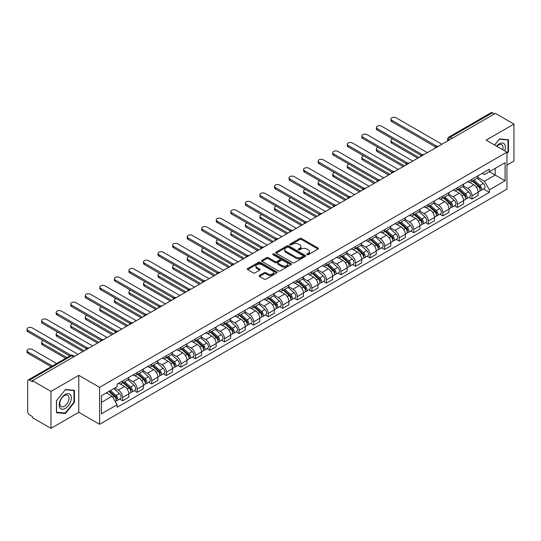 <?xml version="1.0" encoding="UTF-8"?>
<svg xmlns="http://www.w3.org/2000/svg" width="541" height="541" viewBox="0 0 541 541"><rect width="100%" height="100%" fill="white"/><g stroke="black" fill="none" stroke-linecap="round" stroke-linejoin="round"><path stroke-width="0.81" d="M307.031 254.689A0.906 0.521 0 0 0 308.316 254.689L318.047 249.07A1.298 0.751 0 0 0 318.426 248.542A1.298 0.751 0 0 0 318.047 248.015L301.56 238.5A1.298 0.751 0 0 0 299.728 238.5L289.996 244.113A0.906 0.521 0 0 0 289.733 244.485A0.906 0.521 0 0 0 289.996 244.857A0.906 0.521 0 0 0 291.281 244.857L292.539 244.126A4.145 2.394 0 0 1 298.402 244.126L299.775 244.924A4.145 2.394 0 0 1 300.985 246.615A4.145 2.394 0 0 1 299.775 248.305L298.517 249.029A0.906 0.521 0 0 0 298.247 249.401A0.906 0.521 0 0 0 298.517 249.773A0.906 0.521 0 0 0 299.795 249.773L301.053 249.043A4.145 2.394 0 0 1 306.916 249.043L308.289 249.841A4.145 2.394 0 0 1 309.506 251.531A4.145 2.394 0 0 1 308.289 253.222L307.031 253.952A0.906 0.521 0 0 0 306.767 254.317A0.906 0.521 0 0 0 307.031 254.689L307.031 253.952M259.524 275.403A1.298 0.751 0 0 0 259.146 275.93A1.298 0.751 0 0 0 259.524 276.458L264.15 279.129A1.298 0.751 0 0 0 265.983 279.129L276.789 272.894A1.298 0.751 0 0 0 277.168 272.366A1.298 0.751 0 0 0 276.789 271.832L260.302 262.317A1.298 0.751 0 0 0 258.47 262.317L247.663 268.559A1.298 0.751 0 0 0 247.284 269.087A1.298 0.751 0 0 0 247.663 269.614L253.249 272.84A1.298 0.751 0 0 0 255.082 272.84L259.707 270.169A1.298 0.751 0 0 0 260.086 269.641A1.298 0.751 0 0 0 259.707 269.114L256.934 267.511A3.462 2.002 0 0 1 255.92 266.098A3.462 2.002 0 0 1 258.064 264.251A3.462 2.002 0 0 1 261.837 264.684L272.691 270.946A3.462 2.002 0 0 1 273.705 272.366A3.462 2.002 0 0 1 271.562 274.213A3.462 2.002 0 0 1 267.788 273.78L265.983 272.732A1.298 0.751 0 0 0 264.15 272.732L259.524 275.403L259.524 276.458M99.598 387.349L78.79 375.339L50.982 391.393L32.419 380.668L495.38 113.38L513.95 124.099L486.143 140.153L506.951 152.163L99.598 387.349L99.598 424.306L506.951 189.12L506.951 152.163M292.634 262.689A1.298 0.751 0 0 0 294.46 262.689L305.266 256.448A1.298 0.751 0 0 0 305.651 255.92A1.298 0.751 0 0 0 305.266 255.393L288.786 245.871A1.298 0.751 0 0 0 286.953 245.871L276.147 252.113A1.298 0.751 0 0 0 275.768 252.64A1.298 0.751 0 0 0 276.147 253.168L292.634 262.689M273.347 254.885A0.906 0.521 0 0 1 274.267 255.014L291.011 264.677L280.224 270.906A1.298 0.751 0 0 1 278.392 270.906L261.905 261.391L266.53 258.74L266.53 257.665L261.905 260.336A1.298 0.751 0 0 0 261.526 260.863A1.298 0.751 0 0 0 261.905 261.391L261.905 260.336M266.53 258.74A1.298 0.751 0 0 1 268.363 258.74L268.363 257.665A1.298 0.751 0 0 0 266.53 257.665M268.363 257.665L275.044 261.526A1.298 0.751 0 0 0 276.877 261.526L279.947 259.754A1.298 0.751 0 0 0 280.326 259.227A1.298 0.751 0 0 0 279.947 258.693L272.989 254.676A0.906 0.521 0 0 1 272.718 254.304A0.906 0.521 0 0 1 273.279 253.824A0.906 0.521 0 0 1 274.267 253.939L291.031 263.609A1.298 0.751 0 0 1 291.41 264.143A1.298 0.751 0 0 1 291.031 264.671L291.031 263.609M50.982 391.393L50.982 428.344L32.419 417.625L32.419 416.55L29.525 414.879A2.637 1.522 -120 0 1 27.659 411.647L27.659 381.155A2.637 1.522 -120 0 1 28.206 379.944L70.472 355.545A2.637 1.522 60 0 1 71.791 355.674L29.525 380.08A2.637 1.522 -120 0 0 28.206 379.944M506.951 165.093L513.95 161.056L513.95 124.099M50.982 428.344L78.79 412.289L99.598 424.306M32.419 380.668L32.419 381.75L29.525 380.08M452.181 138.32L450.227 137.191A2.637 1.522 60 0 0 448.908 137.056L491.174 112.656A2.637 1.522 60 0 1 492.493 112.785L450.227 137.191A2.637 1.522 120 0 0 448.361 140.423L448.361 140.532M494.447 113.921L492.493 112.785M471.962 179.26A6.073 3.503 60 0 1 470.704 181.986L476.864 178.429A6.073 3.503 -120 0 0 478.122 175.703M463.224 185.793L467.674 188.363A6.073 3.503 60 0 1 471.962 195.795L478.122 192.244A6.073 3.503 -120 0 0 473.828 184.806L469.426 182.263M478.122 192.244L478.122 195.531L471.962 199.081L469.013 197.377M470.704 181.986A6.073 3.503 60 0 1 467.722 181.708M471.962 195.795L471.962 199.081M457.409 187.666A6.073 3.503 60 0 1 456.151 190.385L462.312 186.834A6.073 3.503 -120 0 0 463.569 184.109M454.454 205.783L457.409 207.487L463.569 203.93L463.569 200.643A6.073 3.503 -120 0 0 459.275 193.211L454.866 190.669M456.151 190.385A6.073 3.503 60 0 1 453.162 190.114M448.672 194.199L453.115 196.768A6.073 3.503 60 0 1 457.409 204.2L457.409 207.487M442.856 196.065A6.073 3.503 60 0 1 441.598 198.79L447.752 195.233A6.073 3.503 -120 0 0 449.01 192.508M439.901 214.189L442.856 215.893L449.01 212.336L449.01 209.049A6.073 3.503 -120 0 0 444.722 201.617L440.313 199.068M441.598 198.79A6.073 3.503 60 0 1 438.609 198.52M434.112 202.605L438.562 205.167A6.073 3.503 60 0 1 442.856 212.606L442.856 215.893M428.296 204.471A6.073 3.503 60 0 1 427.038 207.196L433.199 203.639A6.073 3.503 -120 0 0 434.457 200.914M425.348 222.588L428.296 224.292L434.457 220.735L434.457 217.455A6.073 3.503 -120 0 0 430.163 210.016L425.76 207.474M427.038 207.196A6.073 3.503 60 0 1 424.056 206.919M419.559 211.004L424.009 213.573A6.073 3.503 60 0 1 428.296 221.005L428.296 224.292M413.743 212.87A6.073 3.503 60 0 1 412.485 215.595L418.646 212.045A6.073 3.503 -120 0 0 419.904 209.32M410.788 230.993L413.743 232.698L419.904 229.141L419.904 225.854A6.073 3.503 -120 0 0 415.61 218.422L411.201 215.879M412.485 215.595A6.073 3.503 60 0 1 409.496 215.325M405.006 219.409L409.449 221.979A6.073 3.503 60 0 1 413.743 229.411L413.743 232.698M399.19 221.276A6.073 3.503 60 0 1 397.933 224.001L404.086 220.444A6.073 3.503 -120 0 0 405.344 217.719M396.235 239.393L399.19 241.097L405.344 237.546L405.344 234.26A6.073 3.503 -120 0 0 401.057 226.828L396.648 224.278M397.933 224.001A6.073 3.503 60 0 1 394.944 223.731M390.446 227.815L394.896 230.378A6.073 3.503 60 0 1 399.19 237.817L399.19 241.097M384.631 229.682A6.073 3.503 60 0 1 383.373 232.407L389.534 228.85A6.073 3.503 -120 0 0 390.791 226.124M381.682 247.798L384.631 249.502L390.791 245.945L390.791 242.659A6.073 3.503 -120 0 0 386.497 235.227L382.095 232.684M383.373 232.407A6.073 3.503 60 0 1 380.391 232.13M375.894 236.214L380.343 238.784A6.073 3.503 60 0 1 384.631 246.216L384.631 249.502M370.078 238.081A6.073 3.503 60 0 1 368.82 240.806L374.981 237.256A6.073 3.503 -120 0 0 376.238 234.53M367.123 256.204L370.078 257.908L376.238 254.351L376.238 251.065A6.073 3.503 -120 0 0 371.944 243.633L367.535 241.09M368.82 240.806A6.073 3.503 60 0 1 365.831 240.535M361.341 244.62L365.784 247.19A6.073 3.503 60 0 1 370.078 254.622L370.078 257.908M355.525 246.486A6.073 3.503 60 0 1 354.267 249.212L360.421 245.655A6.073 3.503 -120 0 0 361.679 242.929M352.57 264.603L355.525 266.307L361.679 262.757L361.679 259.47A6.073 3.503 -120 0 0 357.391 252.032L352.982 249.489M354.267 249.212A6.073 3.503 60 0 1 351.278 248.934M346.781 253.026L351.231 255.589A6.073 3.503 60 0 1 355.525 263.021L355.525 266.307M340.965 254.892A6.073 3.503 60 0 1 339.707 257.617L345.868 254.06A6.073 3.503 -120 0 0 347.126 251.335M338.017 273.009L340.965 274.713L347.126 271.156L347.126 267.869A6.073 3.503 -120 0 0 342.832 260.437L338.429 257.895M339.707 257.617A6.073 3.503 60 0 1 336.725 257.34M332.228 261.425L336.678 263.994A6.073 3.503 60 0 1 340.965 271.426L340.965 274.713M326.412 263.291A6.073 3.503 60 0 1 325.155 266.016L331.315 262.459A6.073 3.503 -120 0 0 332.573 259.741M323.457 281.415L326.412 283.119L332.573 279.562L332.573 276.275A6.073 3.503 -120 0 0 328.279 268.843L323.87 266.294M325.155 266.016A6.073 3.503 60 0 1 322.166 265.746M317.675 269.831L322.118 272.4A6.073 3.503 60 0 1 326.412 279.832L326.412 283.119M311.859 271.697A6.073 3.503 60 0 1 310.602 274.422L316.755 270.865A6.073 3.503 -120 0 0 318.013 268.14M308.904 289.814L311.859 291.518L318.013 287.968L318.013 284.681A6.073 3.503 -120 0 0 313.726 277.242L309.317 274.7M310.602 274.422A6.073 3.503 60 0 1 307.613 274.145M303.116 278.23L307.565 280.799A6.073 3.503 60 0 1 311.859 288.231L311.859 291.518M297.3 280.103A6.073 3.503 60 0 1 296.042 282.821L302.203 279.271A6.073 3.503 -120 0 0 303.46 276.546M294.351 298.219L297.3 299.924L303.46 296.367L303.46 293.08A6.073 3.503 -120 0 0 299.166 285.648L294.764 283.105M296.042 282.821A6.073 3.503 60 0 1 293.06 282.551M288.563 286.635L293.012 289.205A6.073 3.503 60 0 1 297.3 296.637L297.3 299.924M282.747 288.502A6.073 3.503 60 0 1 281.489 291.227L287.65 287.67A6.073 3.503 -120 0 0 288.908 284.945M279.792 306.625L282.747 308.329L288.908 304.772L288.908 301.486A6.073 3.503 -120 0 0 284.613 294.054L280.204 291.504M281.489 291.227A6.073 3.503 60 0 1 278.5 290.957M274.01 295.041L278.453 297.604A6.073 3.503 60 0 1 282.747 305.043L282.747 308.329M268.194 296.908A6.073 3.503 60 0 1 266.936 299.633L273.09 296.076A6.073 3.503 -120 0 0 274.348 293.35M265.239 315.024L268.194 316.728L274.348 313.171L274.348 309.892A6.073 3.503 -120 0 0 270.06 302.453L265.651 299.91M266.936 299.633A6.073 3.503 60 0 1 263.947 299.356M259.45 303.44L263.9 306.01A6.073 3.503 60 0 1 268.194 313.442L268.194 316.728M253.634 305.307A6.073 3.503 60 0 1 252.376 308.032L258.537 304.482A6.073 3.503 -120 0 0 259.795 301.756M250.686 323.43L253.634 325.134L259.795 321.577L259.795 318.291A6.073 3.503 -120 0 0 255.501 310.859L251.098 308.316M252.376 308.032A6.073 3.503 60 0 1 249.394 307.761M244.897 311.846L249.347 314.416A6.073 3.503 60 0 1 253.634 321.848L253.634 325.134M239.081 313.712A6.073 3.503 60 0 1 237.824 316.438L243.984 312.881A6.073 3.503 -120 0 0 245.242 310.155M236.126 331.829L239.081 333.54L245.242 329.983L245.242 326.696A6.073 3.503 -120 0 0 240.948 319.264L236.539 316.715M237.824 316.438A6.073 3.503 60 0 1 234.835 316.167M230.344 320.252L234.787 322.815A6.073 3.503 60 0 1 239.081 330.253L239.081 333.54M224.529 322.118A6.073 3.503 60 0 1 223.271 324.843L229.425 321.286A6.073 3.503 -120 0 0 230.682 318.561M221.573 340.235L224.529 341.939L230.682 338.382L230.682 335.095A6.073 3.503 -120 0 0 226.395 327.663L221.986 325.121M223.271 324.843A6.073 3.503 60 0 1 220.282 324.566M215.785 328.651L220.234 331.22A6.073 3.503 60 0 1 224.529 338.652L224.529 341.939M209.969 330.517A6.073 3.503 60 0 1 208.711 333.242L214.872 329.692A6.073 3.503 -120 0 0 216.13 326.967M207.02 348.641L209.969 350.345L216.13 346.788L216.13 343.501A6.073 3.503 -120 0 0 211.835 336.069L207.433 333.526M208.711 333.242A6.073 3.503 60 0 1 205.729 332.972M201.232 337.057L205.681 339.626A6.073 3.503 60 0 1 209.969 347.058L209.969 350.345M195.416 338.923A6.073 3.503 60 0 1 194.158 341.648L200.319 338.091A6.073 3.503 -120 0 0 201.577 335.366M192.461 357.04L195.416 358.744L201.577 355.194L201.577 351.907A6.073 3.503 -120 0 0 197.282 344.475L192.873 341.926M194.158 341.648A6.073 3.503 60 0 1 191.169 341.371M186.679 345.462L191.122 348.025A6.073 3.503 60 0 1 195.416 355.464L195.416 358.744M180.863 347.329A6.073 3.503 60 0 1 179.605 350.054L185.759 346.497A6.073 3.503 -120 0 0 187.017 343.772M177.908 365.445L180.863 367.15L187.017 363.593L187.017 360.306A6.073 3.503 -120 0 0 182.73 352.874L178.32 350.331M179.605 350.054A6.073 3.503 60 0 1 176.616 349.777M172.119 353.861L176.569 356.431A6.073 3.503 60 0 1 180.863 363.863L180.863 367.15M166.303 355.728A6.073 3.503 60 0 1 165.046 358.453L171.206 354.896A6.073 3.503 -120 0 0 172.464 352.177M163.355 373.851L166.303 375.555L172.464 371.998L172.464 368.712A6.073 3.503 -120 0 0 168.17 361.28L163.767 358.73M165.046 358.453A6.073 3.503 60 0 1 162.063 358.183M157.566 362.267L162.016 364.837A6.073 3.503 60 0 1 166.303 372.269L166.303 375.555M151.751 364.134A6.073 3.503 60 0 1 150.493 366.859L156.653 363.302A6.073 3.503 -120 0 0 157.911 360.577M148.795 382.25L151.751 383.954L157.911 380.404L157.911 377.118A6.073 3.503 -120 0 0 153.617 369.679L149.208 367.136M150.493 366.859A6.073 3.503 60 0 1 147.504 366.582M143.013 370.666L147.456 373.236A6.073 3.503 60 0 1 151.751 380.668L151.751 383.954M137.198 372.539A6.073 3.503 60 0 1 135.94 375.258L142.094 371.708A6.073 3.503 -120 0 0 143.351 368.982M134.242 390.656L137.198 392.36L143.351 388.803L143.351 385.517A6.073 3.503 -120 0 0 139.064 378.085L134.655 375.542M135.94 375.258A6.073 3.503 60 0 1 132.951 374.987M128.454 379.072L132.903 381.642A6.073 3.503 60 0 1 137.198 389.074L137.198 392.36M122.638 380.938A6.073 3.503 60 0 1 121.387 383.664L127.541 380.107A6.073 3.503 -120 0 0 128.799 377.381M119.689 399.062L122.638 400.766L128.799 397.209L128.799 393.922A6.073 3.503 -120 0 0 124.504 386.49L120.102 383.941M121.387 383.664A6.073 3.503 60 0 1 118.398 383.393M114.8 387.998L118.351 390.041A6.073 3.503 60 0 1 122.638 397.479L122.638 400.766M482.274 173.309L484.466 174.574L505.084 162.665L495.198 168.379L495.198 175.061L484.466 181.255L477.777 177.394M101.458 402.382L112.19 396.188L117.133 404.749L101.458 413.797L101.458 395.701L117.133 386.653L117.133 384.117L489.409 169.184L489.409 171.72L505.084 180.768L489.409 189.817L484.466 181.255M505.084 162.665L505.084 180.768M117.133 404.749L117.133 407.278L489.409 192.353L489.409 189.817M506.951 153.644L508.493 151.73L508.493 139.727L499.485 138.922L494.582 145.022M78.79 375.339L78.79 412.289M56.44 412.715L65.447 413.52L74.448 402.321L74.448 390.318L65.447 389.513L56.44 400.712L56.44 412.715M112.19 396.188L106.408 392.847M483.566 188.978L489.409 192.353M508.026 151.46L508.493 151.73M64.494 412.972L65.447 413.52M73.982 402.051L74.448 402.321M307.396 254.818L308.289 254.297A4.145 2.394 0 0 0 309.506 252.606L309.506 251.531M300.985 246.615L300.985 247.69A4.145 2.394 0 0 1 299.775 249.381L298.875 249.901M318.027 249.083L301.56 239.575A1.298 0.751 0 0 0 299.728 239.575L290.361 244.985M305.252 256.461L288.786 246.953A1.298 0.751 0 0 0 286.953 246.953L276.16 253.181M302.98 256.292A0.906 0.521 0 0 0 303.244 255.92A0.906 0.521 0 0 0 302.98 255.548L288.509 247.196A0.906 0.521 0 0 0 287.23 247.196L285.898 247.961A4.145 2.394 0 0 0 284.688 249.651A4.145 2.394 0 0 0 285.898 251.349L295.792 257.056A4.145 2.394 0 0 0 301.655 257.056L302.98 256.292L302.98 257.367A0.906 0.521 0 0 0 303.244 256.995L303.244 255.92M284.688 249.651L284.688 250.733A4.145 2.394 0 0 0 285.898 252.424L285.898 251.349M302.98 257.367L301.655 258.131A4.145 2.394 0 0 1 295.792 258.131L285.898 252.424M268.363 258.74L275.044 262.601A1.298 0.751 0 0 0 276.877 262.601L279.947 260.83A1.298 0.751 0 0 0 280.326 260.302L280.326 259.227M281.983 265.53A3.462 2.002 0 0 0 285.763 265.962A3.462 2.002 0 0 0 287.9 264.116A3.462 2.002 0 0 0 286.886 262.703L283.058 260.491A1.298 0.751 0 0 0 281.225 260.491L278.162 262.263A1.298 0.751 0 0 0 277.783 262.791A1.298 0.751 0 0 0 278.162 263.318L281.983 265.53L281.983 266.605A3.462 2.002 0 0 0 285.763 267.038A3.462 2.002 0 0 0 287.9 265.191L287.9 264.116M277.783 262.791L277.783 263.873A1.298 0.751 0 0 0 278.162 264.4L278.162 263.318M281.983 266.605L278.162 264.4M273.705 272.366L273.705 273.442A3.462 2.002 0 0 1 271.562 275.288A3.462 2.002 0 0 1 267.788 274.855L265.983 273.814A1.298 0.751 0 0 0 264.15 273.814L259.538 276.471M255.92 266.098L255.92 267.173A3.462 2.002 0 0 0 256.934 268.586L256.934 267.511M259.687 270.175L256.934 268.586M276.769 272.901L260.302 263.393A1.298 0.751 0 0 0 258.47 263.393L247.683 269.621L247.663 268.559M472.388 181.019L478.318 186.307A3.3 1.907 60 0 1 479.353 191.406L478.122 192.123M472.543 181.154L475.336 182.77M392.698 138.99A3.036 1.751 -0 0 0 390.927 140.586A3.036 1.751 -0 0 0 391.819 141.823L418.971 157.499M472.983 180.667L479.583 186.557A1.582 0.913 60 0 1 480.077 189.005A1.582 0.913 60 0 1 479.935 189.066M473.97 180.099L479.901 185.394A3.3 1.907 60 0 1 480.935 190.493A3.3 1.907 60 0 1 479.941 190.601M477.277 178.117L483.262 183.453A3.3 1.907 60 0 1 484.296 188.552L480.935 190.493M417.753 158.195L391.819 143.223A3.036 1.751 180 0 1 390.927 141.985L390.927 140.586M435.647 146.983L391.819 121.678A3.036 1.751 180 0 1 390.927 120.433L390.927 119.034A3.036 1.751 -0 0 0 391.819 120.278L436.851 146.273M441.923 144.244L396.107 117.796A3.036 1.751 -0 0 0 392.8 117.417A3.036 1.751 -0 0 0 390.927 119.034M457.828 189.418L463.759 194.713A3.3 1.907 60 0 1 464.793 199.812L463.563 200.522M457.984 189.56L460.776 191.169M378.145 147.395A3.036 1.751 -0 0 0 376.374 148.985A3.036 1.751 -0 0 0 377.26 150.222L404.411 165.898M458.43 189.073L465.03 194.963A1.582 0.913 60 0 1 465.524 197.411A1.582 0.913 60 0 1 465.382 197.465M459.417 188.505L465.348 193.793A3.3 1.907 60 0 1 466.383 198.899A3.3 1.907 60 0 1 465.388 199M462.724 186.517L468.709 191.859A3.3 1.907 60 0 1 469.744 196.958L466.383 198.899M403.201 166.601L377.26 151.629A3.036 1.751 180 0 1 376.374 150.384L376.374 148.985M443.275 197.823L449.206 203.112A3.3 1.907 60 0 1 450.24 208.217L449.01 208.927M443.431 197.965L446.224 199.575M363.586 155.794A3.036 1.751 -0 0 0 361.821 157.39A3.036 1.751 -0 0 0 362.707 158.628L389.858 174.303M443.87 197.479L450.47 203.369A1.582 0.913 60 0 1 450.971 205.817A1.582 0.913 60 0 1 450.822 205.871M444.858 196.904L450.795 202.199A3.3 1.907 60 0 1 451.83 207.298A3.3 1.907 60 0 1 450.829 207.406M448.171 194.922L454.149 200.258A3.3 1.907 60 0 1 455.184 205.364L451.83 207.298M388.648 175.007L362.707 160.028A3.036 1.751 180 0 1 361.821 158.79L361.821 157.39M504.706 150.871A8.575 4.95 120 0 0 504.557 144.285A8.575 4.95 120 0 0 496.557 146.158M502.745 149.735A6.492 3.746 120 0 0 502.427 145.38A6.492 3.746 120 0 0 501.696 144.704A6.492 3.746 120 0 0 496.821 146.313M494.602 145.035L499.302 139.186L508.026 139.963L508.026 151.595L506.951 152.934M507.444 139.632L508.026 139.963M70.513 394.876A8.575 4.95 120 0 0 62.229 397.094A8.575 4.95 120 0 0 60.01 407.941A8.575 4.95 120 0 0 68.294 405.723A8.575 4.95 120 0 0 70.513 394.876M68.389 395.971A6.492 3.746 120 0 0 67.659 395.295A6.492 3.746 120 0 0 61.613 398.325A6.492 3.746 120 0 0 60.43 405.865A6.492 3.746 120 0 0 61.16 406.541A6.492 3.746 120 0 0 67.206 403.512A6.492 3.746 120 0 0 68.389 395.971M65.258 413.04L56.534 412.262L56.534 400.631L65.258 389.777L73.982 390.555L73.982 402.186L65.258 413.04M73.407 390.223L73.982 390.555M421.094 155.382L377.26 130.077A3.036 1.751 180 0 1 376.374 128.839L376.374 127.439A3.036 1.751 -0 0 0 377.26 128.677L422.298 154.679M427.363 152.65L381.554 126.202A3.036 1.751 -0 0 0 378.247 125.823A3.036 1.751 -0 0 0 376.374 127.439M406.534 163.788L362.707 138.482A3.036 1.751 180 0 1 361.821 137.245L361.821 135.845A3.036 1.751 -0 0 0 362.707 137.083L407.745 163.084M412.81 161.056L367.001 134.601A3.036 1.751 -0 0 0 363.694 134.222A3.036 1.751 -0 0 0 361.821 135.845M428.722 206.222L434.653 211.517A3.3 1.907 60 0 1 435.688 216.616L434.457 217.326M428.878 206.364L431.671 207.981M349.033 164.2A3.036 1.751 -0 0 0 347.261 165.796A3.036 1.751 -0 0 0 348.154 167.034L375.305 182.709M429.317 205.878L435.918 211.768A1.582 0.913 60 0 1 436.411 214.216A1.582 0.913 60 0 1 436.269 214.277M430.305 205.31L436.235 210.605A3.3 1.907 60 0 1 437.27 215.703A3.3 1.907 60 0 1 436.276 215.812M433.612 203.321L439.596 208.664A3.3 1.907 60 0 1 440.631 213.763L437.27 215.703M374.088 183.406L348.154 168.434A3.036 1.751 180 0 1 347.261 167.196L347.261 165.796M414.163 214.628L420.093 219.923A3.3 1.907 60 0 1 421.128 225.022L419.897 225.732M414.318 214.77L417.111 216.38M334.48 172.606A3.036 1.751 -0 0 0 332.708 174.195A3.036 1.751 -0 0 0 333.594 175.433L360.746 191.108M414.764 214.283L421.365 220.173A1.582 0.913 60 0 1 421.858 222.621A1.582 0.913 60 0 1 421.716 222.676M415.752 213.715L421.682 219.004A3.3 1.907 60 0 1 422.717 224.109A3.3 1.907 60 0 1 421.723 224.211M419.059 211.727L425.043 217.069A3.3 1.907 60 0 1 426.078 222.168L422.717 224.109M359.535 191.812L333.594 176.839A3.036 1.751 180 0 1 332.708 175.595L332.708 174.195M399.61 223.034L405.54 228.322A3.3 1.907 60 0 1 406.575 233.428L405.344 234.138M399.765 223.169L402.558 224.785M319.92 181.005A3.036 1.751 -0 0 0 318.155 182.601A3.036 1.751 -0 0 0 319.041 183.839L346.193 199.514M400.205 222.689L406.805 228.579A1.582 0.913 60 0 1 407.305 231.027A1.582 0.913 60 0 1 407.157 231.081M401.192 222.114L407.13 227.409A3.3 1.907 60 0 1 408.164 232.508A3.3 1.907 60 0 1 407.163 232.616M404.506 220.133L410.484 225.469A3.3 1.907 60 0 1 411.518 230.567L408.164 232.508M344.982 200.217L319.041 185.238A3.036 1.751 180 0 1 318.155 184.001L318.155 182.601M391.982 172.194L348.154 146.888A3.036 1.751 180 0 1 347.261 145.644L347.261 144.244A3.036 1.751 -0 0 0 348.154 145.482L393.185 171.483M398.257 169.455L352.441 143.007A3.036 1.751 -0 0 0 349.134 142.628A3.036 1.751 -0 0 0 347.261 144.244M377.429 180.593L333.594 155.287A3.036 1.751 180 0 1 332.708 154.05L332.708 152.65A3.036 1.751 -0 0 0 333.594 153.887L378.632 179.889M383.697 177.861L337.888 151.412A3.036 1.751 -0 0 0 334.581 151.034A3.036 1.751 -0 0 0 332.708 152.65M362.869 188.998L319.041 163.693A3.036 1.751 180 0 1 318.155 162.456L318.155 161.056A3.036 1.751 -0 0 0 319.041 162.293L364.079 188.295M369.145 186.26L323.335 159.811A3.036 1.751 -0 0 0 320.029 159.433A3.036 1.751 -0 0 0 318.155 161.056M385.057 231.433L390.987 236.728A3.3 1.907 60 0 1 392.022 241.827L390.791 242.537M385.212 231.575L388.005 233.185M305.367 189.411A3.036 1.751 -0 0 0 303.596 191A3.036 1.751 -0 0 0 304.488 192.244L331.64 207.92M385.652 231.088L392.252 236.978A1.582 0.913 60 0 1 392.746 239.426A1.582 0.913 60 0 1 392.604 239.487M386.639 230.52L392.57 235.815A3.3 1.907 60 0 1 393.605 240.914A3.3 1.907 60 0 1 392.61 241.022M389.946 228.532L395.931 233.874A3.3 1.907 60 0 1 396.966 238.973L393.605 240.914M330.423 208.616L304.488 193.644A3.036 1.751 180 0 1 303.596 192.407L303.596 191M348.316 197.397L304.488 172.092A3.036 1.751 180 0 1 303.596 170.855L303.596 169.455A3.036 1.751 -0 0 0 304.488 170.692L349.52 196.694M354.592 194.665L308.776 168.217A3.036 1.751 -0 0 0 305.469 167.838A3.036 1.751 -0 0 0 303.596 169.455M370.497 239.839L376.428 245.134A3.3 1.907 60 0 1 377.462 250.233L376.232 250.943M370.653 239.981L373.446 241.59M290.815 197.817A3.036 1.751 -0 0 0 289.043 199.406A3.036 1.751 -0 0 0 289.929 200.643L317.08 216.319M371.099 239.494L377.699 245.384A1.582 0.913 60 0 1 378.193 247.832A1.582 0.913 60 0 1 378.051 247.886M372.086 238.926L378.017 244.214A3.3 1.907 60 0 1 379.052 249.32A3.3 1.907 60 0 1 378.058 249.421M375.393 236.938L381.378 242.273A3.3 1.907 60 0 1 382.413 247.379L379.052 249.32M315.87 217.022L289.929 202.043A3.036 1.751 180 0 1 289.043 200.806L289.043 199.406M333.763 205.803L289.929 180.498A3.036 1.751 180 0 1 289.043 179.26L289.043 177.861A3.036 1.751 -0 0 0 289.929 179.098L334.967 205.1M340.032 203.071L294.223 176.623A3.036 1.751 -0 0 0 290.916 176.238A3.036 1.751 -0 0 0 289.043 177.861M355.944 248.245L361.875 253.533A3.3 1.907 60 0 1 362.91 258.639L361.679 259.349M356.1 248.38L358.893 249.996M276.255 206.216A3.036 1.751 -0 0 0 274.49 207.812A3.036 1.751 -0 0 0 275.376 209.049L302.527 224.725M356.539 247.9L363.139 253.783A1.582 0.913 60 0 1 363.64 256.231A1.582 0.913 60 0 1 363.491 256.292M357.527 247.325L363.464 252.62A3.3 1.907 60 0 1 364.499 257.719A3.3 1.907 60 0 1 363.498 257.827M360.84 245.344L366.818 250.679A3.3 1.907 60 0 1 367.853 255.778L364.499 257.719M301.317 225.421L275.376 210.449A3.036 1.751 180 0 1 274.49 209.211L274.49 207.812M319.204 214.209L275.376 188.904A3.036 1.751 180 0 1 274.49 187.666L274.49 186.26A3.036 1.751 -0 0 0 275.376 187.504L320.414 213.499M325.479 211.47L279.67 185.022A3.036 1.751 -0 0 0 276.363 184.643A3.036 1.751 -0 0 0 274.49 186.26M341.391 256.644L347.322 261.939A3.3 1.907 60 0 1 348.357 267.038L347.126 267.748M341.547 256.786L344.34 258.395M261.702 214.621A3.036 1.751 -0 0 0 259.93 216.211A3.036 1.751 -0 0 0 260.823 217.455L287.974 233.13M341.986 256.299L348.587 262.189A1.582 0.913 60 0 1 349.087 264.637A1.582 0.913 60 0 1 348.938 264.698M342.974 255.731L348.904 261.019A3.3 1.907 60 0 1 349.939 266.125A3.3 1.907 60 0 1 348.945 266.226M346.281 253.743L352.265 259.085A3.3 1.907 60 0 1 353.3 264.184L349.939 266.125M286.757 233.827L260.823 218.855A3.036 1.751 180 0 1 259.93 217.61L259.93 216.211M304.651 222.608L260.823 197.303A3.036 1.751 180 0 1 259.93 196.065L259.93 194.665A3.036 1.751 -0 0 0 260.823 195.903L305.854 221.905M310.926 219.876L265.11 193.428A3.036 1.751 -0 0 0 261.803 193.049A3.036 1.751 -0 0 0 259.93 194.665M326.832 265.049L332.762 270.344A3.3 1.907 60 0 1 333.797 275.443L332.566 276.153M326.987 265.191L329.78 266.801M247.149 223.02A3.036 1.751 -0 0 0 245.377 224.616A3.036 1.751 -0 0 0 246.263 225.854L273.415 241.529M327.433 264.705L334.034 270.595A1.582 0.913 60 0 1 334.527 273.043A1.582 0.913 60 0 1 334.385 273.097M328.421 264.136L334.352 269.425A3.3 1.907 60 0 1 335.386 274.524A3.3 1.907 60 0 1 334.392 274.632M331.728 262.148L337.712 267.484A3.3 1.907 60 0 1 338.747 272.59L335.386 274.524M272.204 242.233L246.263 227.254A3.036 1.751 180 0 1 245.377 226.016L245.377 224.616M312.279 273.455L318.209 278.743A3.3 1.907 60 0 1 319.244 283.842L318.013 284.559M312.434 273.59L315.227 275.207M232.589 231.426A3.036 1.751 -0 0 0 230.824 233.022A3.036 1.751 -0 0 0 231.71 234.26L258.862 249.935M312.874 273.11L319.474 278.994A1.582 0.913 60 0 1 319.974 281.442A1.582 0.913 60 0 1 319.826 281.503M313.861 272.536L319.799 277.831A3.3 1.907 60 0 1 320.833 282.929A3.3 1.907 60 0 1 319.832 283.038M317.175 270.554L323.153 275.89A3.3 1.907 60 0 1 324.187 280.989L320.833 282.929M257.651 250.632L231.71 235.66A3.036 1.751 180 0 1 230.824 234.422L230.824 233.022M297.726 281.854L303.657 287.149A3.3 1.907 60 0 1 304.691 292.248L303.46 292.958M297.881 281.996L300.674 283.606M218.037 239.832A3.036 1.751 -0 0 0 216.265 241.421A3.036 1.751 -0 0 0 217.157 242.659L244.309 258.334M298.321 281.509L304.921 287.399A1.582 0.913 60 0 1 305.422 289.848A1.582 0.913 60 0 1 305.273 289.908M299.308 280.941L305.239 286.23A3.3 1.907 60 0 1 306.274 291.335A3.3 1.907 60 0 1 305.28 291.437M302.615 278.953L308.6 284.296A3.3 1.907 60 0 1 309.635 289.394L306.274 291.335M243.092 259.038L217.157 244.065A3.036 1.751 180 0 1 216.265 242.821L216.265 241.421M283.166 290.26L289.097 295.548A3.3 1.907 60 0 1 290.132 300.654L288.901 301.364M283.328 290.402L286.115 292.012M203.484 248.231A3.036 1.751 -0 0 0 201.712 249.827A3.036 1.751 -0 0 0 202.598 251.065L229.749 266.74M283.768 289.915L290.368 295.805A1.582 0.913 60 0 1 290.862 298.253A1.582 0.913 60 0 1 290.72 298.307M284.755 289.34L290.686 294.635A3.3 1.907 60 0 1 291.721 299.734A3.3 1.907 60 0 1 290.727 299.842M288.062 287.359L294.047 292.695A3.3 1.907 60 0 1 295.082 297.8L291.721 299.734M228.539 267.443L202.598 252.464A3.036 1.751 180 0 1 201.712 251.227L201.712 249.827M268.613 298.659L274.544 303.954A3.3 1.907 60 0 1 275.579 309.053L274.348 309.763M268.769 298.801L271.562 300.417M188.924 256.637A3.036 1.751 -0 0 0 187.159 258.233A3.036 1.751 -0 0 0 188.045 259.47L215.196 275.146M269.208 298.314L275.809 304.204A1.582 0.913 60 0 1 276.309 306.652A1.582 0.913 60 0 1 276.16 306.713M270.196 297.746L276.133 303.041A3.3 1.907 60 0 1 277.168 308.14A3.3 1.907 60 0 1 276.167 308.248M273.509 295.758L279.487 301.1A3.3 1.907 60 0 1 280.522 306.199L277.168 308.14M213.986 275.842L188.045 260.87A3.036 1.751 180 0 1 187.159 259.633L187.159 258.233M254.06 307.065L259.991 312.36A3.3 1.907 60 0 1 261.026 317.459L259.795 318.169M254.216 307.207L257.009 308.816M174.371 265.043A3.036 1.751 -0 0 0 172.599 266.632A3.036 1.751 -0 0 0 173.492 267.869L200.643 283.545M254.655 306.72L261.256 312.61A1.582 0.913 60 0 1 261.756 315.058A1.582 0.913 60 0 1 261.607 315.112M255.643 306.152L261.574 311.44A3.3 1.907 60 0 1 262.608 316.546A3.3 1.907 60 0 1 261.614 316.647M258.95 304.164L264.934 309.506A3.3 1.907 60 0 1 265.969 314.605L262.608 316.546M199.426 284.248L173.492 269.276A3.036 1.751 180 0 1 172.599 268.032L172.599 266.632M290.098 231.014L246.263 205.708A3.036 1.751 180 0 1 245.377 204.471L245.377 203.071A3.036 1.751 -0 0 0 246.263 204.309L291.301 230.31M296.367 228.282L250.557 201.834A3.036 1.751 -0 0 0 247.251 201.448A3.036 1.751 -0 0 0 245.377 203.071M275.538 239.42L231.71 214.114A3.036 1.751 180 0 1 230.824 212.87L230.824 211.47A3.036 1.751 -0 0 0 231.71 212.714L276.749 238.709M281.814 236.681L236.004 210.233A3.036 1.751 -0 0 0 232.698 209.854A3.036 1.751 -0 0 0 230.824 211.47M260.985 247.819L217.157 222.513A3.036 1.751 180 0 1 216.265 221.276L216.265 219.876A3.036 1.751 -0 0 0 217.157 221.113L262.189 247.115M267.261 245.087L221.445 218.638A3.036 1.751 -0 0 0 218.138 218.26A3.036 1.751 -0 0 0 216.265 219.876M246.432 256.224L202.598 230.919A3.036 1.751 180 0 1 201.712 229.682L201.712 228.282A3.036 1.751 -0 0 0 202.598 229.519L247.636 255.521M252.701 253.492L206.892 227.037A3.036 1.751 -0 0 0 203.585 226.659A3.036 1.751 -0 0 0 201.712 228.282M231.873 264.63L188.045 239.325A3.036 1.751 180 0 1 187.159 238.081L187.159 236.681A3.036 1.751 -0 0 0 188.045 237.918L233.083 263.92M238.148 261.891L192.339 235.443A3.036 1.751 -0 0 0 189.032 235.065A3.036 1.751 -0 0 0 187.159 236.681M217.32 273.029L173.492 247.724A3.036 1.751 180 0 1 172.599 246.486L172.599 245.087A3.036 1.751 -0 0 0 173.492 246.324L218.523 272.326M223.595 270.297L177.779 243.849A3.036 1.751 -0 0 0 174.472 243.47A3.036 1.751 -0 0 0 172.599 245.087M239.501 315.471L245.431 320.759A3.3 1.907 60 0 1 246.466 325.865L245.235 326.575M239.663 315.606L242.449 317.222M159.818 273.442A3.036 1.751 -0 0 0 158.046 275.038A3.036 1.751 -0 0 0 158.932 276.275L186.084 291.951M240.103 315.126L246.703 321.016A1.582 0.913 60 0 1 247.196 323.464A1.582 0.913 60 0 1 247.054 323.518M241.09 314.551L247.021 319.846A3.3 1.907 60 0 1 248.055 324.945A3.3 1.907 60 0 1 247.061 325.053M244.397 312.57L250.382 317.905A3.3 1.907 60 0 1 251.416 323.004L248.055 324.945M184.873 292.654L158.932 277.675A3.036 1.751 180 0 1 158.046 276.437L158.046 275.038M202.767 281.435L158.932 256.13A3.036 1.751 180 0 1 158.046 254.892L158.046 253.492A3.036 1.751 -0 0 0 158.932 254.73L203.971 280.732M209.036 278.696L163.226 252.248A3.036 1.751 -0 0 0 159.92 251.869A3.036 1.751 -0 0 0 158.046 253.492M224.948 323.87L230.879 329.165A3.3 1.907 60 0 1 231.913 334.264L230.682 334.974M225.103 324.012L227.896 325.621M145.258 281.847A3.036 1.751 -0 0 0 143.493 283.437A3.036 1.751 -0 0 0 144.379 284.681L171.531 300.356M225.543 323.525L232.143 329.415A1.582 0.913 60 0 1 232.644 331.863A1.582 0.913 60 0 1 232.502 331.924M226.537 322.957L232.468 328.252A3.3 1.907 60 0 1 233.502 333.351A3.3 1.907 60 0 1 232.502 333.459M229.844 320.969L235.822 326.311A3.3 1.907 60 0 1 236.857 331.41L233.502 333.351M170.32 301.053L144.379 286.081A3.036 1.751 180 0 1 143.493 284.843L143.493 283.437M188.207 289.834L144.379 264.529A3.036 1.751 180 0 1 143.493 263.291L143.493 261.891A3.036 1.751 -0 0 0 144.379 263.129L189.418 289.131M194.483 287.102L148.674 260.654A3.036 1.751 -0 0 0 145.367 260.275A3.036 1.751 -0 0 0 143.493 261.891M210.395 332.275L216.326 337.57A3.3 1.907 60 0 1 217.36 342.669L216.13 343.379M210.55 332.417L213.343 334.027M130.706 290.253A3.036 1.751 -0 0 0 128.934 291.842A3.036 1.751 -0 0 0 129.826 293.08L156.978 308.755M210.99 331.931L217.59 337.821A1.582 0.913 60 0 1 218.091 340.269A1.582 0.913 60 0 1 217.942 340.323M211.977 331.363L217.908 336.651A3.3 1.907 60 0 1 218.943 341.756A3.3 1.907 60 0 1 217.949 341.858M215.284 329.374L221.269 334.71A3.3 1.907 60 0 1 222.304 339.816L218.943 341.756M155.761 309.459L129.826 294.48A3.036 1.751 180 0 1 128.934 293.242L128.934 291.842M173.654 298.24L129.826 272.935A3.036 1.751 180 0 1 128.934 271.697L128.934 270.297A3.036 1.751 -0 0 0 129.826 271.535L174.858 297.536M179.93 295.508L134.114 269.06A3.036 1.751 -0 0 0 130.807 268.674A3.036 1.751 -0 0 0 128.934 270.297M195.835 340.681L201.766 345.97A3.3 1.907 60 0 1 202.801 351.075L201.57 351.785M195.998 340.816L198.784 342.433M116.153 298.652A3.036 1.751 -0 0 0 114.381 300.248A3.036 1.751 -0 0 0 115.267 301.486L142.418 317.161M196.437 340.336L203.037 346.22A1.582 0.913 60 0 1 203.531 348.668A1.582 0.913 60 0 1 203.389 348.729M197.424 339.762L203.355 345.057A3.3 1.907 60 0 1 204.39 350.155A3.3 1.907 60 0 1 203.396 350.264M200.731 337.78L206.716 343.116A3.3 1.907 60 0 1 207.751 348.215L204.39 350.155M141.208 317.858L115.267 302.886A3.036 1.751 180 0 1 114.381 301.648L114.381 300.248M159.101 306.646L115.267 281.34A3.036 1.751 180 0 1 114.381 280.103L114.381 278.696A3.036 1.751 -0 0 0 115.267 279.94L160.305 305.935M165.37 303.907L119.561 277.459A3.036 1.751 -0 0 0 116.254 277.08A3.036 1.751 -0 0 0 114.381 278.696M181.282 349.08L187.213 354.375A3.3 1.907 60 0 1 188.248 359.474L187.017 360.184M181.438 349.222L184.231 350.832M101.593 307.058A3.036 1.751 -0 0 0 99.828 308.647A3.036 1.751 -0 0 0 100.714 309.892L127.865 325.567M181.877 348.735L188.478 354.625A1.582 0.913 60 0 1 188.978 357.074A1.582 0.913 60 0 1 188.836 357.134M182.872 348.167L188.802 353.462A3.3 1.907 60 0 1 189.837 358.561A3.3 1.907 60 0 1 188.836 358.663M186.178 346.179L192.156 351.522A3.3 1.907 60 0 1 193.191 356.62L189.837 358.561M126.655 326.264L100.714 311.291A3.036 1.751 180 0 1 99.828 310.047L99.828 308.647M144.542 315.045L100.714 289.739A3.036 1.751 180 0 1 99.828 288.502L99.828 287.102A3.036 1.751 -0 0 0 100.714 288.339L145.752 314.341M150.817 312.313L105.008 285.864A3.036 1.751 -0 0 0 101.701 285.486A3.036 1.751 -0 0 0 99.828 287.102M166.729 357.486L172.66 362.781A3.3 1.907 60 0 1 173.695 367.88L172.464 368.59M166.885 357.628L169.678 359.238M87.04 315.464A3.036 1.751 -0 0 0 85.268 317.053A3.036 1.751 -0 0 0 86.161 318.291L113.312 333.966M167.325 357.141L173.925 363.031A1.582 0.913 60 0 1 174.425 365.479A1.582 0.913 60 0 1 174.276 365.533M168.312 356.573L174.243 361.861A3.3 1.907 60 0 1 175.277 366.96A3.3 1.907 60 0 1 174.283 367.068M171.619 354.585L177.604 359.921A3.3 1.907 60 0 1 178.638 365.026L175.277 366.96M112.095 334.669L86.161 319.69A3.036 1.751 180 0 1 85.268 318.453L85.268 317.053M129.989 323.45L86.161 298.145A3.036 1.751 180 0 1 85.268 296.908L85.268 295.508A3.036 1.751 -0 0 0 86.161 296.745L131.192 322.747M136.264 320.718L90.448 294.27A3.036 1.751 -0 0 0 87.142 293.885A3.036 1.751 -0 0 0 85.268 295.508M152.17 365.892L158.1 371.18A3.3 1.907 60 0 1 159.135 376.279L157.904 376.996M152.332 366.027L155.118 367.643M72.487 323.863A3.036 1.751 -0 0 0 70.715 325.459A3.036 1.751 -0 0 0 71.601 326.696L98.753 342.372M152.772 365.547L159.372 371.43A1.582 0.913 60 0 1 159.865 373.878A1.582 0.913 60 0 1 159.723 373.939M153.759 364.972L159.69 370.267A3.3 1.907 60 0 1 160.724 375.366A3.3 1.907 60 0 1 159.73 375.474M157.066 362.991L163.051 368.326A3.3 1.907 60 0 1 164.085 373.425L160.724 375.366M97.542 343.068L71.601 328.096A3.036 1.751 180 0 1 70.715 326.859L70.715 325.459M115.436 331.856L71.601 306.551A3.036 1.751 180 0 1 70.715 305.307L70.715 303.907A3.036 1.751 -0 0 0 71.601 305.151L116.64 331.146M121.705 329.117L75.896 302.669A3.036 1.751 -0 0 0 72.589 302.291A3.036 1.751 -0 0 0 70.715 303.907M137.617 374.291L143.548 379.586A3.3 1.907 60 0 1 144.582 384.685L143.351 385.395M137.772 374.433L140.565 376.042M57.928 332.269A3.036 1.751 -0 0 0 56.163 333.858A3.036 1.751 -0 0 0 57.048 335.102L84.2 350.771M138.212 373.946L144.812 379.836A1.582 0.913 60 0 1 145.313 382.284A1.582 0.913 60 0 1 145.171 382.345M139.206 373.378L145.137 378.666A3.3 1.907 60 0 1 146.171 383.772A3.3 1.907 60 0 1 145.171 383.873M142.513 371.39L148.491 376.732A3.3 1.907 60 0 1 149.526 381.831L146.171 383.772M82.989 351.474L57.048 336.502A3.036 1.751 180 0 1 56.163 335.258L56.163 333.858M100.876 340.255L57.048 314.95A3.036 1.751 180 0 1 56.163 313.712L56.163 312.313A3.036 1.751 -0 0 0 57.048 313.55L102.087 339.552M107.152 337.523L61.343 311.075A3.036 1.751 -0 0 0 58.036 310.696A3.036 1.751 -0 0 0 56.163 312.313M123.064 382.697L128.995 387.985A3.3 1.907 60 0 1 130.029 393.091L128.799 393.801M123.22 382.839L126.012 384.448M43.375 340.668A3.036 1.751 -0 0 0 41.603 342.264A3.036 1.751 -0 0 0 42.496 343.501L66.915 357.601M123.659 382.352L130.259 388.242A1.582 0.913 60 0 1 130.76 390.69A1.582 0.913 60 0 1 130.611 390.744M124.646 381.777L130.577 387.072A3.3 1.907 60 0 1 131.612 392.171A3.3 1.907 60 0 1 130.618 392.279M127.953 379.796L133.938 385.131A3.3 1.907 60 0 1 134.973 390.237L131.612 392.171M65.698 358.298L42.496 344.901A3.036 1.751 180 0 1 41.603 343.663L41.603 342.264M86.323 348.661L42.496 323.356A3.036 1.751 180 0 1 41.603 322.118L41.603 320.718A3.036 1.751 -0 0 0 42.496 321.956L87.527 347.958M92.599 345.929L46.783 319.474A3.036 1.751 -0 0 0 43.476 319.095A3.036 1.751 -0 0 0 41.603 320.718M108.869 391.42L114.435 396.391A3.3 1.907 60 0 1 115.47 401.49L115.307 401.584M108.924 391.393L111.453 392.854M56.649 363.525L32.23 349.425A3.036 1.751 -0 0 0 28.923 349.046A3.036 1.751 -0 0 0 27.05 350.669A3.036 1.751 -0 0 0 27.936 351.907L52.355 366M109.465 391.075L115.706 396.641A1.582 0.913 60 0 1 116.2 399.089A1.582 0.913 60 0 1 116.058 399.15M110.452 390.507L116.024 395.478A3.3 1.907 60 0 1 117.059 400.577A3.3 1.907 60 0 1 116.065 400.685M113.813 388.566L119.385 393.537A3.3 1.907 60 0 1 120.42 398.636L117.059 400.577M51.145 366.703L27.936 353.307A3.036 1.751 180 0 1 27.05 352.069L27.05 350.669M69.803 355.931L27.936 331.761A3.036 1.751 180 0 1 27.05 330.517L27.05 329.117A3.036 1.751 -0 0 0 27.936 330.355L71.108 355.281M78.039 354.328L32.23 327.88A3.036 1.751 -0 0 0 28.923 327.501A3.036 1.751 -0 0 0 27.05 329.117M448.455 140.477L448.361 140.423A2.637 1.522 0 0 1 447.583 139.341L447.583 140.978M137.198 389.074L143.351 385.517M151.751 380.668L157.911 377.118M166.303 372.269L172.464 368.712M180.863 363.863L187.017 360.306M195.416 355.464L201.577 351.907M209.969 347.058L216.13 343.501M224.529 338.652L230.682 335.095M239.081 330.253L245.242 326.696M253.634 321.848L259.795 318.291M268.194 313.442L274.348 309.892M282.747 305.043L288.908 301.486M297.3 296.637L303.46 293.08M311.859 288.231L318.013 284.681M326.412 279.832L332.573 276.275M340.965 271.426L347.126 267.869M355.525 263.021L361.679 259.47M370.078 254.622L376.238 251.065M384.631 246.216L390.791 242.659M399.19 237.817L405.344 234.26M413.743 229.411L419.904 225.854M428.296 221.005L434.457 217.455M442.856 212.606L449.01 209.049M457.409 204.2L463.569 200.643M122.638 397.479L128.799 393.922M118.351 390.041L124.504 386.49M132.903 381.642L139.064 378.085M147.456 373.236L153.617 369.679M162.016 364.837L168.17 361.28M176.569 356.431L182.73 352.874M191.122 348.025L197.282 344.475M205.681 339.626L211.835 336.069M220.234 331.22L226.395 327.663M234.787 322.815L240.948 319.264M249.347 314.416L255.501 310.859M263.9 306.01L270.06 302.453M278.453 297.604L284.613 294.054M293.012 289.205L299.166 285.648M307.565 280.799L313.726 277.242M322.118 272.4L328.279 268.843M336.678 263.994L342.832 260.437M351.231 255.589L357.391 252.032M365.784 247.19L371.944 243.633M380.343 238.784L386.497 235.227M394.896 230.378L401.057 226.828M409.449 221.979L415.61 218.422M424.009 213.573L430.163 210.016M438.562 205.167L444.722 201.617M453.115 196.768L459.275 193.211M467.674 188.363L473.828 184.806M438.115 146.442A2.637 1.522 120 0 0 436.952 147.111M423.562 154.848A2.637 1.522 120 0 0 422.399 155.517M409.01 163.247A2.637 1.522 120 0 0 407.84 163.923M394.45 171.653A2.637 1.522 120 0 0 393.287 172.322M379.897 180.052A2.637 1.522 120 0 0 378.734 180.728M365.344 188.457A2.637 1.522 120 0 0 364.174 189.134M350.784 196.863A2.637 1.522 120 0 0 349.621 197.533M336.231 205.262A2.637 1.522 120 0 0 335.068 205.938M321.679 213.668A2.637 1.522 120 0 0 320.509 214.337M307.119 222.074A2.637 1.522 120 0 0 305.956 222.743M292.566 230.473A2.637 1.522 120 0 0 291.403 231.149M278.013 238.879A2.637 1.522 120 0 0 276.843 239.548M263.453 247.284A2.637 1.522 120 0 0 262.29 247.954M248.901 255.683A2.637 1.522 120 0 0 247.737 256.36M234.348 264.089A2.637 1.522 120 0 0 233.178 264.759M219.788 272.488A2.637 1.522 120 0 0 218.625 273.164M205.235 280.894A2.637 1.522 120 0 0 204.072 281.57M190.682 289.3A2.637 1.522 120 0 0 189.512 289.969M176.123 297.699A2.637 1.522 120 0 0 174.959 298.375M161.57 306.105A2.637 1.522 120 0 0 160.406 306.774M147.017 314.51A2.637 1.522 120 0 0 145.847 315.18M132.457 322.909A2.637 1.522 120 0 0 131.294 323.586M117.904 331.315A2.637 1.522 120 0 0 116.741 331.985M103.351 339.721A2.637 1.522 120 0 0 102.181 340.39M88.792 348.12A2.637 1.522 120 0 0 87.628 348.796M73.752 356.81L71.791 355.674A2.637 1.522 120 0 1 73.109 355.545A2.637 2.637 0 0 0 70.472 355.545M308.289 254.297L308.289 253.222M298.517 249.773L298.517 249.029M299.775 249.381L299.775 248.305M289.996 244.857L289.996 244.113M299.728 239.575L299.728 238.5M301.56 239.575L301.56 238.5M318.047 249.07L318.047 248.015M276.147 253.168L276.147 252.113M286.953 246.953L286.953 245.871M288.786 246.953L288.786 245.871M305.266 256.448L305.266 255.393M295.792 258.131L295.792 257.056M301.655 258.131L301.655 257.056M275.044 262.601L275.044 261.526M276.877 262.601L276.877 261.526M279.947 260.83L279.947 259.754M274.267 255.014L274.267 253.939M264.15 273.814L264.15 272.732M265.983 273.814L265.983 272.732M267.788 274.855L267.788 273.78M259.707 270.169L259.707 269.114M258.47 263.393L258.47 262.317M260.302 263.393L260.302 262.317M276.789 272.894L276.789 271.832M478.318 186.307L476.465 187.375M480.408 188.282L479.813 188.626M483.262 183.453L479.901 185.394M391.819 143.223L391.819 141.823M391.819 120.278L391.819 121.678M463.759 194.713L461.913 195.781M465.855 196.687L465.26 197.032M468.709 191.859L465.348 193.793M377.26 151.629L377.26 150.222M449.206 203.112L447.36 204.18M451.295 205.086L450.7 205.431M454.149 200.258L450.795 202.199M362.707 160.028L362.707 158.628M377.26 128.677L377.26 130.077M362.707 137.083L362.707 138.482M434.653 211.517L432.8 212.586M436.743 213.492L436.147 213.837M439.596 208.664L436.235 210.605M348.154 168.434L348.154 167.034M420.093 219.923L418.247 220.992M422.19 221.898L421.595 222.236M425.043 217.069L421.682 219.004M333.594 176.839L333.594 175.433M405.54 228.322L403.694 229.391M407.63 230.297L407.035 230.642M410.484 225.469L407.13 227.409M319.041 185.238L319.041 183.839M348.154 145.482L348.154 146.888M333.594 153.887L333.594 155.287M319.041 162.293L319.041 163.693M390.987 236.728L389.135 237.797M393.077 238.703L392.482 239.048M395.931 233.874L392.57 235.815M304.488 193.644L304.488 192.244M304.488 170.692L304.488 172.092M376.428 245.134L374.582 246.202M378.524 247.109L377.929 247.447M381.378 242.273L378.017 244.214M289.929 202.043L289.929 200.643M289.929 179.098L289.929 180.498M361.875 253.533L360.029 254.601M363.965 255.508L363.369 255.852M366.818 250.679L363.464 252.62M275.376 210.449L275.376 209.049M275.376 187.504L275.376 188.904M347.322 261.939L345.469 263.007M349.412 263.913L348.817 264.258M352.265 259.085L348.904 261.019M260.823 218.855L260.823 217.455M260.823 195.903L260.823 197.303M332.762 270.344L330.916 271.406M334.859 272.319L334.264 272.657M337.712 267.484L334.352 269.425M246.263 227.254L246.263 225.854M318.209 278.743L316.363 279.812M320.299 280.718L319.704 281.063M323.153 275.89L319.799 277.831M231.71 235.66L231.71 234.26M303.657 287.149L301.804 288.218M305.746 289.124L305.151 289.469M308.6 284.296L305.239 286.23M217.157 244.065L217.157 242.659M289.097 295.548L287.251 296.617M291.193 297.523L290.598 297.868M294.047 292.695L290.686 294.635M202.598 252.464L202.598 251.065M274.544 303.954L272.698 305.023M276.634 305.929L276.038 306.274M279.487 301.1L276.133 303.041M188.045 260.87L188.045 259.47M259.991 312.36L258.138 313.428M262.081 314.335L261.486 314.679M264.934 309.506L261.574 311.44M173.492 269.276L173.492 267.869M246.263 204.309L246.263 205.708M231.71 212.714L231.71 214.114M217.157 221.113L217.157 222.513M202.598 229.519L202.598 230.919M188.045 237.918L188.045 239.325M173.492 246.324L173.492 247.724M245.431 320.759L243.585 321.827M247.528 322.734L246.933 323.078M250.382 317.905L247.021 319.846M158.932 277.675L158.932 276.275M158.932 254.73L158.932 256.13M230.879 329.165L229.032 330.233M232.968 331.139L232.373 331.484M235.822 326.311L232.468 328.252M144.379 286.081L144.379 284.681M144.379 263.129L144.379 264.529M216.326 337.57L214.473 338.639M218.415 339.545L217.82 339.883M221.269 334.71L217.908 336.651M129.826 294.48L129.826 293.08M129.826 271.535L129.826 272.935M201.766 345.97L199.92 347.038M203.862 347.944L203.267 348.289M206.716 343.116L203.355 345.057M115.267 302.886L115.267 301.486M115.267 279.94L115.267 281.34M187.213 354.375L185.367 355.444M189.303 356.35L188.708 356.695M192.156 351.522L188.802 353.462M100.714 311.291L100.714 309.892M100.714 288.339L100.714 289.739M172.66 362.781L170.807 363.843M174.75 364.756L174.155 365.094M177.604 359.921L174.243 361.861M86.161 319.69L86.161 318.291M86.161 296.745L86.161 298.145M158.1 371.18L156.254 372.249M160.197 373.155L159.602 373.5M163.051 368.326L159.69 370.267M71.601 328.096L71.601 326.696M71.601 305.151L71.601 306.551M143.548 379.586L141.701 380.654M145.637 381.561L145.042 381.905M148.491 376.732L145.137 378.666M57.048 336.502L57.048 335.102M57.048 313.55L57.048 314.95M128.995 387.985L127.142 389.053M131.084 389.96L130.489 390.304M133.938 385.131L130.577 387.072M42.496 344.901L42.496 343.501M42.496 321.956L42.496 323.356M114.435 396.391L112.839 397.31M116.531 398.365L115.936 398.71M119.385 393.537L116.024 395.478M27.936 353.307L27.936 351.907M27.936 330.355L27.936 331.761M438.345 146.313A2.637 2.637 0 0 0 434.957 148.268M423.786 154.712A2.637 2.637 0 0 0 420.404 156.667M409.233 163.118A2.637 2.637 0 0 0 405.845 165.073M394.68 171.524A2.637 2.637 0 0 0 391.292 173.478M380.12 179.923A2.637 2.637 0 0 0 376.739 181.877M365.567 188.329A2.637 2.637 0 0 0 362.179 190.283M351.014 196.735A2.637 2.637 0 0 0 347.626 198.689M336.455 205.134A2.637 2.637 0 0 0 333.073 207.088M321.902 213.539A2.637 2.637 0 0 0 318.514 215.494M307.349 221.938A2.637 2.637 0 0 0 303.961 223.9M292.789 230.344A2.637 2.637 0 0 0 289.408 232.299M278.236 238.75A2.637 2.637 0 0 0 274.848 240.704M263.683 247.149A2.637 2.637 0 0 0 260.295 249.103M249.124 255.555A2.637 2.637 0 0 0 245.742 257.509M234.571 263.961A2.637 2.637 0 0 0 231.183 265.915M220.018 272.36A2.637 2.637 0 0 0 216.63 274.314M205.458 280.765A2.637 2.637 0 0 0 202.077 282.72M190.905 289.171A2.637 2.637 0 0 0 187.517 291.126M176.352 297.57A2.637 2.637 0 0 0 172.964 299.525M161.793 305.976A2.637 2.637 0 0 0 158.412 307.93M147.24 314.382A2.637 2.637 0 0 0 143.852 316.336M132.687 322.781A2.637 2.637 0 0 0 129.299 324.735M118.127 331.187A2.637 2.637 0 0 0 114.746 333.141M103.574 339.586A2.637 2.637 0 0 0 100.186 341.54M89.022 347.991A2.637 2.637 0 0 0 85.634 349.946M74.523 356.363L73.109 355.545M448.908 137.056A2.637 2.637 0 0 0 447.583 139.341"/></g></svg>
